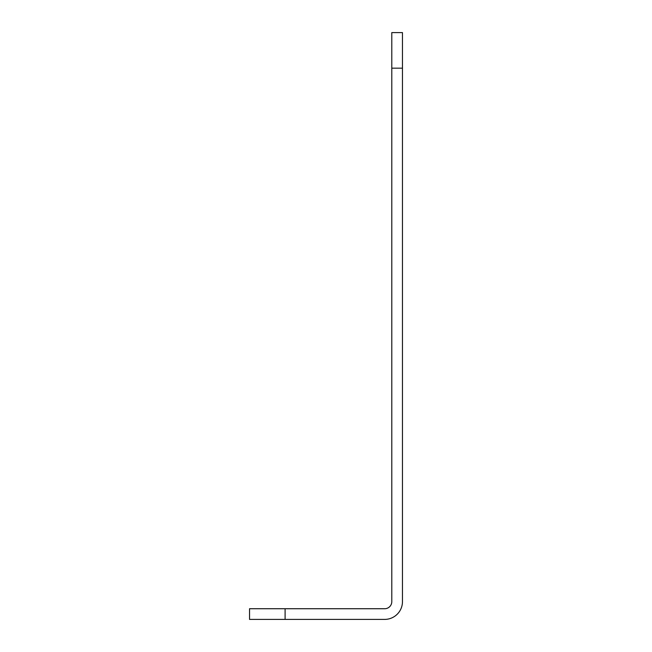<?xml version="1.0" encoding="UTF-8"?>
<svg xmlns="http://www.w3.org/2000/svg" width="652" height="652" viewBox="0 0 652 652"><rect width="100%" height="100%" fill="white"/><g stroke="black" fill="none" stroke-linecap="round" stroke-linejoin="round"><path stroke-width="0.98" d="M402.463 68.167L391.795 68.167L391.795 32.6L402.463 32.6L402.463 601.617A17.783 17.783 0 0 1 384.68 619.4L249.537 619.4L249.537 608.732L285.103 608.732L285.103 619.4M391.795 32.6L402.463 32.6M391.795 68.167L391.795 601.617A7.115 7.115 0 0 1 384.68 608.732L285.103 608.732M249.537 608.732L249.537 619.4"/></g></svg>

